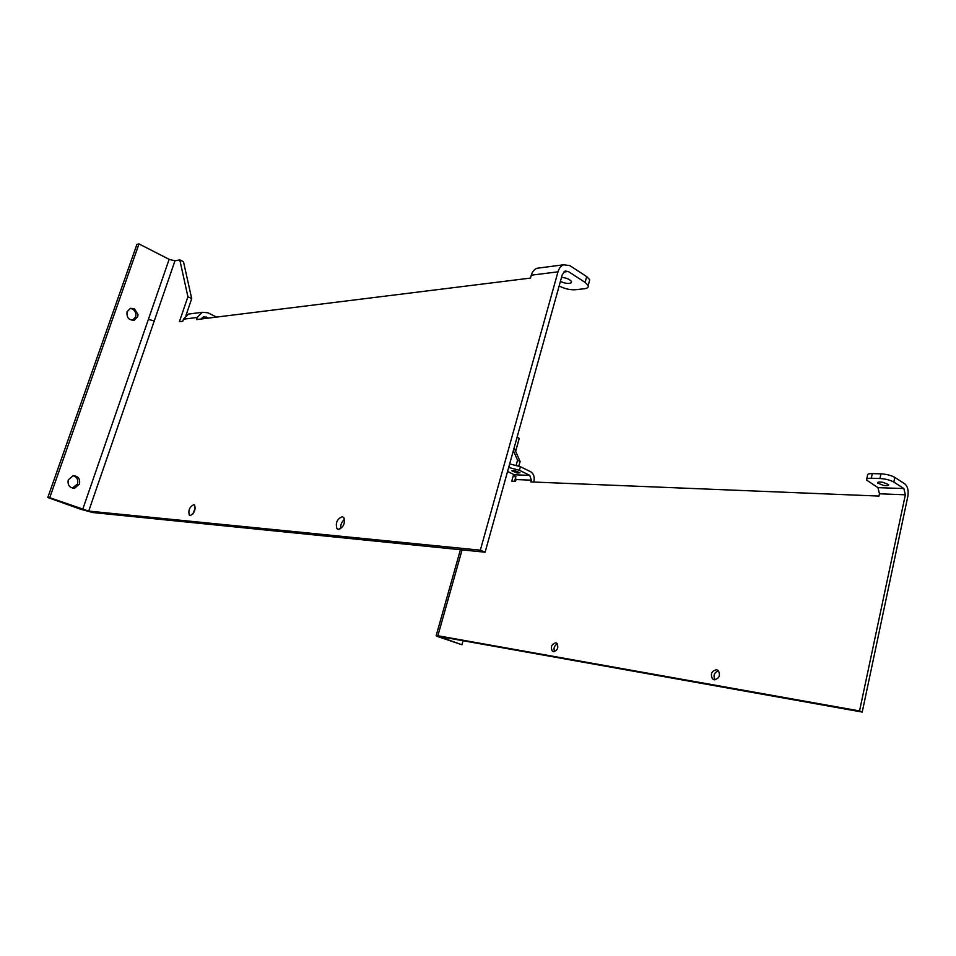 <?xml version="1.0" encoding="UTF-8"?>
<svg xmlns="http://www.w3.org/2000/svg" width="956" height="956" viewBox="0 0 956 956"><rect width="100%" height="100%" fill="white"/><g stroke="black" fill="none" stroke-linecap="round" stroke-linejoin="round"><path stroke-width="1.43" d="M68.258 479.9C67.434 485.194 69.561 487.954 74.628 488.205L79.491 484.059C80.316 478.741 78.165 475.98 73.038 475.777L68.258 479.9M72.393 488.098L77.52 483.927C78.44 479.864 77.03 477.128 73.301 475.741M190.949 313.759L188.452 314.082L183.48 319.185L182.775 321.276L179.405 321.694L187.902 296.73L179.8 259.877L174.972 260.821L169.14 259.339L139.002 243.923L49.736 497.694L47.8 497.526L80.698 509.261L92.744 512.535L485.11 552.21L480.342 550.19L88.717 511.09L49.736 497.694M137.664 316.735L138.011 314.524L134.342 308.645L130.386 308.358L127.076 311.74C126.455 317.595 128.857 320.391 134.294 320.14L137.664 316.735M139.002 243.923L136.923 244.378L47.8 497.526M130.243 308.418C133.649 308.979 135.549 311.118 135.943 314.811L135.597 317.01L132.358 320.368M216.582 317.081L207.775 312.743L202.218 312.277L197.211 317.452L196.494 319.579L530.461 278.088L531.285 275.197L557.993 271.827C559.081 268.194 560.969 265.84 563.646 264.764L569.848 265.613L586.685 276.595L585.108 282.39L568.234 271.48L565.151 271.05L562.307 274.587L485.11 552.21M539.722 267.907L536.913 268.278C534.237 269.341 532.361 271.647 531.285 275.197M589.171 281.912L589.756 279.761L586.685 276.595M559.14 285.975C564.626 288.796 570.039 290.05 575.404 289.74L584.331 288.748C587.414 288.354 588.705 287.278 588.179 285.533L585.108 282.39M560.419 281.411C565.115 283.526 568.724 283.98 571.246 282.773L571.521 281.626C569.919 279.331 566.597 277.909 561.542 277.336M193.733 504.672L194.606 505.079C195.825 509.847 194.343 513.348 190.16 515.571L189.324 515.188C188.069 510.444 189.539 506.943 193.733 504.672M192.861 513.981L195.323 507.887M342.248 516.718L343.801 517.543C345.343 523.314 343.539 527.282 338.4 529.445L336.894 528.644C335.317 522.908 337.098 518.929 342.248 516.718M340.683 528.716C340.36 524.916 341.662 521.785 344.566 519.299M208.599 318.073L203.604 316.735L201.214 318.993M480.342 550.19L557.993 271.827M185.99 315.456L191.702 298.619L183.492 261.777L179.8 259.877M187.902 296.73L191.702 298.619M440.883 637.246L461.927 644.762L438.529 636.827L436.139 635.752L437.872 635.752L859.54 710.941L862.216 712.077L441.003 636.792M463.051 640.735L461.927 644.762M507.564 471.475L514.436 474.809L516.025 479.554L515.547 481.31L511.771 481.167L513.635 474.427M515.917 476.602L514.627 481.274M509.644 463.983L509.046 467.568L519.419 470.28L529.767 475.347L531.357 480.163L530.879 481.932L878.958 496.068L879.46 493.786L877.943 487.644L866.518 480.02C866.088 478.801 867.678 478.215 871.275 478.251L879.95 478.514C885.579 478.872 890.191 480.055 893.812 482.063L903.862 488.552L905.356 494.802L879.46 493.786M866.733 479.004L867.522 475.407C867.104 474.176 868.693 473.579 872.29 473.614L880.966 473.841C886.582 474.188 891.207 475.371 894.816 477.391L904.842 483.915C907.722 486.437 908.726 490.583 907.83 496.379L862.216 712.077M883.284 485.349L877.56 483.007C877.441 482.003 879.245 481.776 882.95 482.314L888.698 484.668C888.793 485.672 886.989 485.911 883.284 485.349M517.1 473.005L511.842 470.782L514.746 470.591L520.004 472.814L517.1 473.005M510.038 463.995L520.411 466.707L530.747 471.798C533.735 473.758 534.786 476.96 533.914 481.406L533.747 482.051M555.759 642.802L556.786 643.257C558.842 647.463 557.718 650.283 553.428 651.693L552.437 651.263C550.345 647.069 551.457 644.248 555.759 642.802M554.552 651.634C553.321 648.228 554.265 645.659 557.384 643.902M716.594 669.702L718.303 670.55C720.633 675.474 719.27 678.545 714.216 679.776L712.555 678.963C710.177 674.064 711.527 670.981 716.594 669.702M715.052 679.812C712.997 675.498 714.156 672.486 718.53 670.777M859.54 710.941L905.356 494.802M515.643 451.328L519.239 438.374L517.077 437.274M518.845 466.026L520.1 461.485L514.125 447.874M516.204 465.13L517.566 460.23L513.36 450.623M520.1 461.485L517.566 460.23M174.972 260.821L154.251 320.941L148.371 319.424L82.682 509.452M148.371 319.424L169.14 259.339M563.682 272.054L568.234 271.48M206.353 316.974L202.29 317.488M183.48 319.185L197.211 317.452M154.251 320.941L88.717 511.09M462.083 549.879L437.872 635.752M903.862 488.552L877.943 487.644M879.95 478.514L880.966 473.841M893.812 482.063L894.816 477.391M872.29 473.614L871.275 478.251M519.419 470.28L520.411 466.707M529.767 475.347L514.436 474.809M531.357 480.163L516.025 479.554M72.656 488.062L74.628 488.205M589.756 279.761L588.179 285.533M536.913 268.278L563.646 264.764M189.324 515.188L190.375 515.583M336.894 528.644L338.878 529.445M188.452 314.082L202.218 312.277M132.514 320.368L134.294 320.14M460.422 549.712L436.175 635.609M552.437 651.263L553.655 651.729M712.555 678.963L714.718 679.824"/></g></svg>
